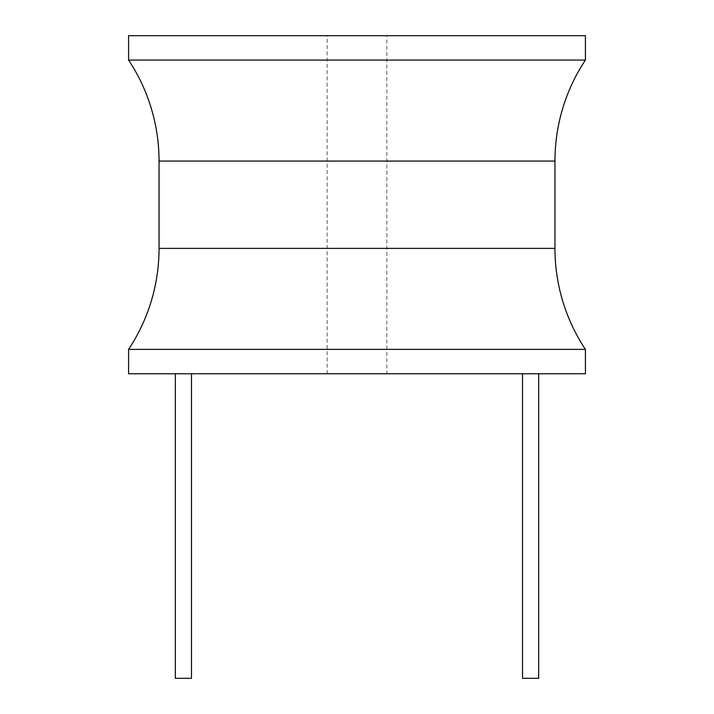 <?xml version="1.0" encoding="UTF-8"?>
<svg xmlns="http://www.w3.org/2000/svg" width="714" height="714" viewBox="0 0 714 714"><rect width="100%" height="100%" fill="white"/><g stroke="black" fill="none" stroke-linecap="round" stroke-linejoin="round"><path stroke-width="0.54" stroke-dasharray="3.57 2.68" d="M128.591 373.752L585.409 373.752M538.668 373.752L522.523 373.752L538.668 373.752M191.477 373.752L175.332 373.752L191.477 373.752M386.845 373.752L327.155 373.752L386.845 373.752L386.845 35.7L327.155 35.7L386.845 35.7M128.591 349.387L585.409 349.387M585.409 60.065L128.591 60.065M585.409 35.7L128.591 35.7M327.155 373.752L327.155 35.7M522.523 678.3L538.668 678.3M175.332 678.3L191.477 678.3M159.043 248.383L554.956 248.383M554.956 161.069L159.043 161.069"/><path stroke-width="1.07" d="M585.409 349.387L585.409 373.752L128.591 373.752L128.591 349.387A182.73 182.73 0 0 0 159.043 248.383L159.043 161.069A182.73 182.73 0 0 0 128.591 60.065L585.409 60.065A182.73 182.73 0 0 0 554.956 161.069L554.956 248.383A182.73 182.73 0 0 0 585.409 349.387L128.591 349.387M585.409 60.065L585.409 35.7L128.591 35.7L128.591 60.065M522.523 373.752L522.523 678.3L538.668 678.3L538.668 373.752M191.477 373.752L191.477 678.3L175.332 678.3L175.332 373.752M159.043 161.069L554.956 161.069M554.956 248.383L159.043 248.383"/></g></svg>
